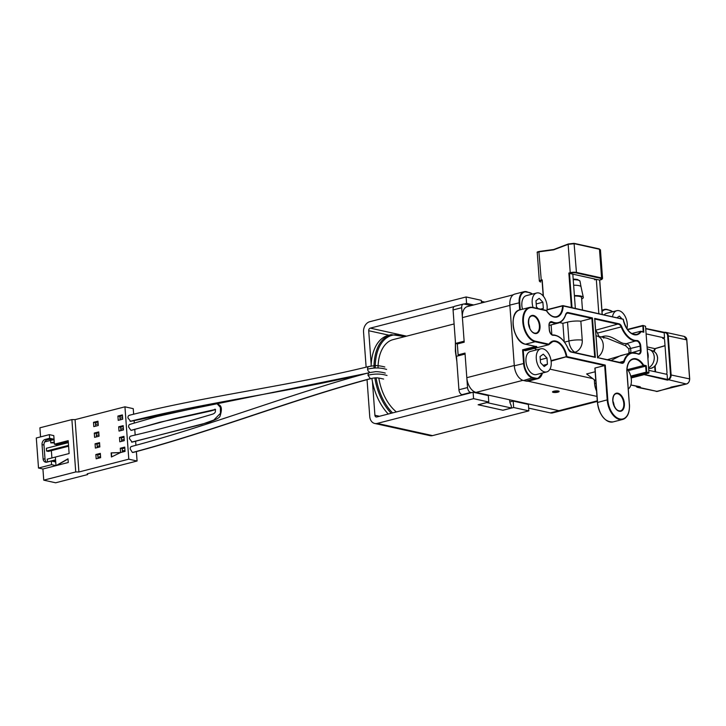 <?xml version="1.0" encoding="UTF-8"?>
<svg xmlns="http://www.w3.org/2000/svg" width="726" height="726" viewBox="0 0 726 726"><rect width="100%" height="100%" fill="white"/><g stroke="black" fill="none" stroke-linecap="round" stroke-linejoin="round"><path stroke-width="1.09" d="M627.01 368.971A11.943 7.124 -104.4 0 1 631.357 379.698A11.943 7.124 -104.4 0 1 628.317 388.945M540.779 348.789L530.452 351.438A11.943 7.124 75.6 0 0 525.969 361.357A11.943 7.124 75.6 0 0 536.396 374.571L546.714 371.921A11.943 7.124 -104.4 0 1 536.287 358.708A11.943 7.124 -104.4 0 1 540.779 348.789A11.943 7.124 -104.4 0 1 551.206 362.002A11.943 7.124 -104.4 0 1 546.714 371.921M544.201 366.548L547.431 364.216L546.977 358.018L543.293 354.161L540.062 356.493L540.516 362.691L544.201 366.548M543.048 365.341L547.431 364.216M546.977 358.018L540.307 359.733M533.084 307.479A11.943 7.124 -104.4 0 1 532.185 302.914A11.943 7.124 -104.4 0 1 536.677 292.995L526.359 295.645A11.943 7.124 75.6 0 0 521.867 305.564A11.943 7.124 75.6 0 0 522.493 309.222M536.677 292.995A11.943 7.124 -104.4 0 1 547.114 306.218A11.943 7.124 -104.4 0 1 546.76 311.018M541.941 309.43L543.329 308.423L542.876 302.234L539.191 298.368L535.97 300.709L536.423 306.898L538.011 308.568M540.58 309.131L543.329 308.423M542.876 302.234L536.205 303.949M612.526 316.572A11.943 7.124 -104.4 0 1 616.828 310.692L606.509 313.342A11.943 7.124 75.6 0 0 604.232 314.748M616.828 310.692A11.943 7.124 -104.4 0 1 627.264 323.914A11.943 7.124 -104.4 0 1 626.901 328.715M621.774 318.623L619.342 316.073L617.209 317.607M574.212 243.428L599.222 248.9L600.447 249.862L599.222 248.9L574.075 243.346L568.277 243.981L553.802 249.481L539.128 251.468L537.24 252.485L539.345 281.116A4.42 1.025 -4.2 0 1 540.988 280.182L542.195 279.873L543.393 296.217M602.144 314.285L599.631 280.082L596.309 279.347L594.594 279.791A2.214 0.517 175.8 0 0 595.42 279.319A2.214 0.517 175.8 0 0 594.93 279.038L574.202 274.464A2.214 0.517 175.8 0 0 572.841 274.374M575.337 308.359L572.823 274.156L569.502 273.43L572.015 307.633M598.823 313.55L596.309 279.347M519.662 309.948L519.135 302.706A13.268 7.913 -104.4 0 1 524.127 291.68L514.834 294.066A13.268 7.913 75.6 0 0 509.843 305.092L514.307 365.804A13.268 7.913 75.6 0 0 523.537 380.515L526.159 381.096A13.268 7.913 75.6 0 0 528.519 381.068L537.803 378.691A13.268 7.913 -104.4 0 1 535.452 378.709L532.83 378.128A13.268 7.913 -104.4 0 1 523.591 363.427L522.593 349.796L535.57 346.465M549.963 369.144L592.752 378.6M594.313 379.78L594.594 383.537A13.268 7.913 75.6 0 0 596.572 391.114M553.684 316.699A15.927 9.492 75.6 0 0 556.515 316.681A15.927 9.492 75.6 0 0 556.697 316.627A15.927 9.492 75.6 0 0 562.55 305.927L546.977 309.929M630.694 332.962A15.927 9.492 75.6 0 0 633.834 334.405A15.927 9.492 75.6 0 0 636.657 334.377A15.927 9.492 75.6 0 0 640.641 331.265L641.14 331.628L640.641 331.265L631.774 333.543M640.913 331.319L643.808 332.218L641.14 331.628A16.371 9.756 75.6 0 1 630.985 333.261A16.371 9.756 75.6 0 1 623.144 319.213L563.04 305.682M643.163 331.818L643.808 332.218L643.336 325.783L627.591 329.695M686.369 384L667.684 379.507A3.984 3.058 102.5 0 0 670.497 374.852L667.63 335.802A3.984 3.058 102.5 0 0 664.245 332.735L664.453 337.926L646.204 333.896M643.626 374.425L631.112 377.765M648.881 370.378L667.13 374.407L667.475 380.134L643.708 374.534M666.35 374.235A2.214 1.697 -77.5 0 0 666.976 372.256L664.608 340.077A2.214 1.697 -77.5 0 0 663.364 338.352A2.214 1.697 -77.5 0 0 662.729 338.37L664.453 337.926M640.241 387.049L630.876 384.98L639.815 386.668L640.468 387.067L639.098 387.421L657.348 391.45L637.827 387.448A4.42 3.403 102.5 0 1 636.003 386.114M631.148 377.974L643.427 374.825M670.497 374.852L689.6 378.908C689.573 381.567 688.457 383.274 686.242 384.027L670.897 387.13M645.822 328.751L664.072 332.78L645.804 328.488L664.49 332.363A4.42 3.403 102.5 0 1 665.76 332.336A4.42 3.403 102.5 0 1 668.247 335.775L671.114 374.825A4.42 3.403 102.5 0 1 667.993 379.997L667.475 380.134M647.156 346.928L654.888 348.634L653.536 351.266M665.016 345.621L654.888 348.634A2.214 1.479 73.5 0 0 655.36 348.607L665.025 345.739M664.245 332.735L665.76 332.336L684.155 336.401L686.732 339.859L667.63 335.802M603.86 418.085A17.252 10.291 75.6 0 1 597.552 403.166A17.252 10.291 75.6 0 1 597.498 402.494L607.199 399.872L604.676 365.541L595.039 368.009L597.489 402.367M595.148 371.766L586.626 373.954L595.819 380.914M643.599 365.105L646.267 365.695L645.677 366.149L643.163 365.595L643.599 365.105A16.371 9.756 75.6 0 0 632.881 358.853A16.371 9.756 75.6 0 0 626.847 370.242L626.792 370.069M551.125 361.094L566.888 356.611L566.579 357.128L604.676 365.541L605.266 365.078L607.816 399.844A17.252 10.291 -104.4 0 0 619.668 418.92A17.252 10.291 -104.4 0 0 629.406 405.072A17.252 10.291 -104.4 0 0 629.369 404.6L626.783 370.423M630.749 376.104L646.122 372.157L645.677 366.149L628.299 370.614M629.369 404.6L626.946 370.305C627.337 364.016 629.297 360.35 632.836 359.316A15.927 9.492 75.6 0 1 635.658 359.288A15.927 9.492 75.6 0 1 643.163 365.595L627.554 369.607M534.463 348.389A15.927 9.492 -104.4 0 1 536.541 349.878M542.386 373.037A12.832 7.65 -104.4 0 1 535.761 378.192L533.138 377.611A12.832 7.65 -104.4 0 1 524.208 363.399L523.246 350.204L525.479 350.694L548.702 344.732L548.892 344.188L548.702 344.732L535.135 341.737L525.497 344.206L536.832 346.71L523.246 350.204L522.593 349.796M536.178 346.311L536.832 346.71L536.178 346.311M532.848 307.461L546.442 310.719L532.984 307.742A17.252 10.291 -104.4 0 0 532.693 307.688A17.252 10.291 -104.4 0 0 523.455 322.326A17.252 10.291 -104.4 0 0 535.443 341.22L548.892 344.188A16.371 9.756 75.6 0 1 559.047 342.554A16.371 9.756 75.6 0 1 566.888 356.611L605.266 365.078M546.442 310.719L546.442 310.719A16.371 9.756 75.6 0 0 557.151 316.963A16.371 9.756 75.6 0 0 563.176 305.964L623.153 319.268M647.538 352.11A10.618 8.158 102.5 0 1 648.164 355.15A10.618 8.158 102.5 0 1 648 358.39M573.186 279.12L577.56 279.492L580.001 281.162L581.027 286.779A9.547 2.214 175.8 0 0 581.027 286.77A9.547 2.214 175.8 0 0 578.94 285.636A9.547 2.214 175.8 0 0 573.631 285.227M574.393 295.6A11.062 2.568 -4.2 0 1 580.9 296.063A11.062 2.568 -4.2 0 1 583.323 297.379A11.062 2.568 -4.2 0 1 581.671 298.976M582.479 309.938L581.571 297.587A9.293 2.16 175.8 0 0 579.529 296.417A9.293 2.16 175.8 0 0 574.429 296.017M597.571 357.891L594.676 318.415L618.96 323.778A4.864 2.904 75.6 0 1 621.783 326.754A22.116 13.186 -104.4 0 0 636.865 340.53A4.864 2.904 75.6 0 1 640.74 345.966L641.049 350.113A4.864 2.904 75.6 0 1 637.845 353.989A22.116 13.186 -104.4 0 0 624.333 361.439A4.864 2.904 75.6 0 1 621.864 363.254L597.471 357.609M594.676 318.415L594.639 318.986L594.676 318.415M595.665 330.711A4.42 2.641 -104.4 0 1 597.48 333.098A22.56 13.449 75.6 0 0 599.059 336.465M640.74 345.966L630.522 348.462C629.642 345.567 628.226 343.979 626.284 343.697L624.097 343.462C619.432 343.108 611.519 334.722 603.832 336.211L603.714 338.144M630.803 352.981L640.423 350.141L640.123 345.993A4.42 2.641 75.6 0 0 636.593 341.048A22.56 13.449 -104.4 0 1 634.306 340.839A22.56 13.449 -104.4 0 1 621.22 327.009A4.42 2.641 75.6 0 0 618.652 324.295L594.812 319.032M610.993 360.568L620.612 355.604L631.184 352.89A22.56 13.449 -104.4 0 1 635.186 352.854A22.56 13.449 -104.4 0 1 637.519 353.662L631.184 352.89A22.56 13.449 -104.4 0 0 623.734 361.267L624.333 361.439M628.698 353.526L628.961 352.464A11.498 8.839 -77.5 0 0 628.952 350.576A11.498 8.839 -77.5 0 0 628.689 348.752L630.522 348.462A12.832 9.855 -77.5 0 1 630.83 352.6L628.961 352.464M597.616 357.256A11.498 8.839 102.5 0 0 603.252 344.904A11.498 8.839 102.5 0 0 596.79 335.966L607.208 338.271L625.603 345.767L628.689 348.752M625.358 354.388L607.263 359.742M625.603 345.767L626.284 343.697L636.865 340.53M594.703 356.974L591.871 318.378L592.461 317.924L595.356 357.401L571.072 352.037A4.864 2.904 75.6 0 1 568.249 349.061L568.213 348.97M592.461 317.924L568.168 312.561L567.859 313.078L591.871 318.378L580.854 321.21A10.618 2.459 175.8 0 0 567.532 322.126L562.886 323.315L559.601 322.589M580.854 321.21L582.243 340.095A10.382 7.977 -77.5 0 1 574.91 352.237L574.157 352.437M562.886 323.315L564.238 341.71M571.38 307.488L568.857 273.03L570.536 273.167A3.984 0.926 -4.2 0 1 576.117 272.912L601.273 278.466L601.582 277.949L599.476 249.245L574.32 243.691L568.149 244.335L574.075 243.346L576.435 272.395L601.582 277.949A4.42 1.025 -4.2 0 1 602.553 278.512L600.456 249.88M568.195 244.036L553.657 249.844L568.149 244.335L570.228 272.677A4.42 1.025 -4.2 0 1 576.435 272.395L576.117 272.912M454.104 323.95L393.156 339.605A39.812 23.74 75.6 0 0 378.028 367.973M378.818 378.065A39.812 23.74 75.6 0 0 396.387 411.932M596.953 396.414L527.974 381.177M524.208 363.399L514.307 365.804A13.268 7.913 -104.4 0 1 514.28 365.487L509.87 305.41A13.268 7.913 -104.4 0 1 509.852 305.092L519.752 302.678L520.279 309.793M513.255 294.801L467.39 306.581A13.268 7.913 75.6 0 0 462.398 317.598L464.204 342.2L457.326 343.961L458.124 354.851L465.003 353.09L466.809 377.683A13.268 7.913 75.6 0 0 476.047 392.385L558.956 410.698A13.268 7.913 75.6 0 0 561.316 410.68A13.268 7.913 -104.4 0 1 558.956 410.698L597.28 400.852M553.239 392.358A3.321 0.771 175.8 0 0 556.951 392.349A3.321 0.771 175.8 0 0 559.129 391.459A3.321 0.771 175.8 0 0 558.403 391.033A3.321 0.771 175.8 0 0 554.7 391.051A3.321 0.771 175.8 0 0 552.513 391.94A3.321 0.771 175.8 0 0 553.239 392.358M464.186 341.955L458.287 343.471A6.634 3.957 75.6 0 0 457.326 343.961M458.124 354.851A6.634 3.957 75.6 0 0 458.977 355.649M471.483 392.648L470.611 392.457A4.42 2.641 -104.4 0 1 467.535 387.557L465.076 354.079L456.482 356.285L458.932 389.762A4.42 2.641 75.6 0 0 462.017 394.663L462.889 394.853M478.252 404.727L502.855 410.226L511.449 408.012L511.376 406.914A4.42 2.641 -104.4 0 0 510.55 404.064A4.42 2.641 75.6 0 1 509.734 401.215A4.42 2.641 75.6 0 1 509.779 399.835M528.655 408.112L550.362 412.903A13.268 7.913 75.6 0 0 552.713 412.885L597.326 401.424M455.529 343.416L464.132 341.202L461.672 307.733A4.42 2.641 -104.4 0 1 463.333 304.058L454.739 306.263A4.42 2.641 75.6 0 0 453.069 309.938L455.529 343.416L457.48 343.843M463.333 304.058A4.42 2.641 -104.4 0 1 464.123 304.049L471.174 305.61M484.868 302.089L481.383 301.317M524.998 403.692L524.962 403.193L558.956 410.698L550.362 412.903M515.324 401.551A2.831 1.688 -104.4 0 1 515.024 400.997M478.252 404.79L486.856 402.585L511.449 408.012M487.491 395.407A4.42 2.641 75.6 0 0 487.364 394.89M374.008 368.018A45.121 26.907 -104.4 0 1 391.142 334.641L388.219 335.394A45.121 26.907 75.6 0 0 371.104 365.986M371.875 378.346A45.121 26.907 75.6 0 0 388.265 414.02M528.855 410.871L513.654 407.513L502.991 410.254L478.116 404.763L488.779 402.022L473.579 398.665L377.266 423.403A8.848 6.797 102.5 0 1 374.725 423.458L430.001 435.664A8.848 6.797 -77.5 0 0 432.542 435.609L528.855 410.871L528.383 404.436L513.182 401.079L509.824 401.941L514.189 400.806M374.725 423.458A8.848 6.797 102.5 0 1 369.752 416.588L367.047 379.734M372.447 381.622L374.915 415.263A2.214 1.697 -77.5 0 0 376.159 416.978A2.214 1.697 -77.5 0 0 376.794 416.969L473.107 392.231L488.308 395.588L488.779 402.022M454.077 306.608L370.269 328.134A2.214 1.697 -77.5 0 0 368.708 330.72L371.177 364.37M366.122 367.12L363.545 332.045A8.848 6.797 102.5 0 1 369.797 321.7L466.11 296.961L481.311 300.319L481.51 302.951M464.077 304.04L466.582 303.395L473.679 304.965M466.582 303.395L466.11 296.961M473.579 398.665L473.107 392.231M513.654 407.513L513.182 401.079M75.74 471.945L43.751 480.158L55.63 482.79L87.619 474.568L87.202 473.824L137.078 461.01L128.792 459.177L78.907 471.991L75.74 471.945L71.892 419.592L39.903 427.805L40.565 436.889M49.368 434.629L49.64 438.277L45.166 439.43A4.42 3.403 -77.5 0 0 42.044 444.602L43.079 458.759A4.42 3.403 -77.5 0 0 45.566 462.199A4.42 3.403 -77.5 0 0 46.836 462.172L51.31 461.019L51.573 464.667L38.505 468.025L36.3 437.987L49.368 434.629L53.797 435.609L54.423 444.194L68.18 440.655L69.124 453.532L55.367 457.062L56.002 465.647L42.925 469.005L43.751 480.158M67.99 458.814L56.002 465.647L68.262 462.498L67.99 458.814M56.701 465.466L67.999 459.032M51.573 464.667L56.002 465.647M51.31 461.019L55.73 461.999M38.505 468.025L42.925 469.005M50.62 440.41L50.802 442.878L54.332 442.896M54.259 441.989L50.802 442.878M87.565 473.724L87.619 474.568M51.364 450.637L51.909 457.961M52.218 440.001L44.64 441.943M46.582 462.226A4.42 3.403 102.5 0 1 45.021 459.195L43.977 445.029A4.42 3.403 102.5 0 1 47.099 439.856L49.168 439.321L54.132 440.165M54.423 444.194L56.356 444.621L68.253 441.562M49.64 438.277L54.06 439.257M98.037 458.333L97.783 454.948L100.388 454.276M97.248 447.606L97.003 444.221L99.607 443.55M96.458 436.87L96.213 433.486L98.818 432.823M95.669 426.144L95.424 422.759L98.028 422.096M122.458 452.062L122.213 448.677L124.818 448.006M121.669 441.326L121.424 437.95L124.028 437.279M120.879 430.6L120.634 427.215L123.239 426.552M120.099 419.873L119.844 416.488L122.449 415.816M100.642 457.661L96.168 458.814L95.85 454.521L100.324 453.369L100.642 457.661M133.648 414.283L133.239 408.656L124.945 406.823L75.068 419.637L78.907 471.991M124.945 406.823L128.792 459.177M99.852 446.935L95.378 448.087L95.061 443.795L99.535 442.642L99.852 446.935M99.063 436.208L94.589 437.351L94.28 433.059L98.745 431.916L99.063 436.208M98.273 425.481L93.808 426.625L93.491 422.332L97.965 421.189L98.273 425.481M124.273 440.664L119.799 441.807L119.491 437.515L123.955 436.371L124.273 440.664M123.484 429.937L119.019 431.081L118.701 426.788L123.175 425.645L123.484 429.937M122.703 419.201L118.229 420.354L117.911 416.062L122.385 414.909L122.703 419.201M120.589 452.543L120.28 448.251L124.745 447.098L125.063 451.39L120.589 452.543L111.132 452.87L111.432 456.99L120.589 452.543M75.068 419.637L71.892 419.592M134.11 420.535L134.283 422.859M134.746 429.22L135.181 435.101M135.635 441.344L135.916 445.21M136.379 451.518L137.078 461.01M387.031 375.505C381.195 373.681 374.843 373.591 367.982 375.233L370.378 378.609C290.808 400.026 212.237 431.389 132.431 452.489L130.226 449.076C130.199 447.27 130.771 446.408 131.932 446.499M130.635 421.334L127.93 417.904C127.93 416.143 128.52 415.281 129.7 415.317M131.615 442.116L201.674 424.392L213.798 420.055L220.477 413.285L220.35 407.359L216.856 403.484L219.751 405.253C221.802 406.823 221.884 410.499 219.996 416.297C219.316 417.967 215.259 420.055 207.836 422.568L132.114 442.125L129.455 438.676C129.482 436.916 130.081 436.054 131.261 436.081M131.569 430.318L130.934 430.346L128.602 426.97C128.584 425.173 129.155 424.311 130.308 424.383M216.856 403.484C212.691 403.747 210.286 404.21 209.632 404.863L157.079 416.524L129.709 424.411M132.431 452.489L133.003 452.48C212.782 431.398 291.38 400.008 371.031 378.582L370.378 378.609M367.982 375.233L368.2 373.69L369.28 372.638L375.451 371.694C376.132 371.567 380.515 371.748 385.297 373.1M129.183 415.308L129.183 415.308C208.997 395.398 289.166 386.005 368.908 366.494L374.988 365.605C375.669 365.477 380.061 365.659 384.853 367.011M369.489 366.494C368.218 366.439 367.565 367.329 367.537 369.144L367.991 370.795L369.924 372.502C290.01 392.04 209.778 401.46 130.09 421.334M130.762 436.072L130.762 436.072C157.252 429.91 184.359 422.65 212.074 414.301C215.15 413.43 216.112 411.715 214.95 409.146L215.595 409.555L211.075 410.907L159.965 422.196L131.56 430.318M97.783 454.948L95.85 454.521M97.003 444.221L95.061 443.795M96.213 433.486L94.28 433.059M95.424 422.759L93.491 422.332M121.424 437.95L119.491 437.515M120.634 427.215L118.701 426.788M119.844 416.488L117.911 416.062M111.695 456.863L111.405 452.933L120.434 452.616M122.213 448.677L120.28 448.251M97.956 457.244L100.56 456.572M122.376 450.973L124.981 450.301M52.853 461.364L55.63 460.647M55.367 457.071L47.181 459.177L47.607 461.972M47.381 461.927L55.575 459.821M97.157 446.345L99.761 445.673M121.578 440.074L124.182 439.402M68.326 442.642L46.382 448.278L46.582 451.027L48.352 451.418L68.589 446.218M46.582 451.027L68.534 445.383M96.358 435.446L98.963 434.774M120.779 429.166L123.384 428.503M95.551 424.538L98.155 423.875M119.981 418.267L122.585 417.604M542.068 280.472L541.297 280.672A3.984 0.926 -4.2 0 0 540.688 282.015L540.434 281.951M537.24 252.476C536.813 252.185 537.44 251.849 539.128 251.468L553.784 249.49M600.81 279.773L600.665 279.819A3.984 0.926 -4.2 0 0 601.273 278.466M599.631 280.082L600.665 279.819M547.014 309.684L562.65 305.664M543.311 296.108L542.159 280.454M519.752 302.678A12.832 7.65 -104.4 0 1 526.858 291.997L529.481 292.578A12.832 7.65 -104.4 0 1 532.457 294.084M646.267 365.695L646.739 372.129L648.953 372.62L645.55 326.264L643.2 325.493M568.168 312.561A4.864 2.904 75.6 0 0 565.699 314.376A22.116 13.186 -104.4 0 1 552.187 321.827A4.864 2.904 75.6 0 0 548.983 325.711L549.292 329.849A4.864 2.904 75.6 0 0 553.167 335.285A22.116 13.186 -104.4 0 1 568.249 349.061M612.789 400.943A9.293 5.536 75.6 0 0 612.862 401.66A9.293 5.536 75.6 0 0 619.487 411.279A9.293 5.536 75.6 0 0 624.396 403.502A9.293 5.536 75.6 0 0 624.324 402.785A9.293 5.536 75.6 0 0 617.699 393.165A9.293 5.536 75.6 0 0 612.789 400.943M533.556 315.465A9.293 5.536 75.6 0 0 533.093 315.393A9.293 5.536 75.6 0 0 528.437 323.56A9.293 5.536 75.6 0 0 534.88 333.497A9.293 5.536 75.6 0 0 535.334 333.57A9.293 5.536 75.6 0 0 539.99 325.402A9.293 5.536 75.6 0 0 533.556 315.465M602.045 311.699A12.832 7.65 -104.4 0 1 607.145 309.73L609.767 310.311A12.832 7.65 -104.4 0 1 612.68 311.763M643.154 331.782L642.882 325.439L627.391 329.423L642.819 325.475M609.767 310.311L607.009 309.439M601.981 310.864A13.268 7.913 -104.4 0 1 604.413 309.412A13.268 7.913 -104.4 0 1 606.764 309.385L607.145 309.73M645.559 326.391L648.944 372.747M648.953 372.62L648.645 373.137L648.953 372.62M648.872 372.955L643.563 374.462M643.481 374.462L648.645 373.137L646.122 372.157L646.739 372.129L646.43 372.647L630.885 376.64M643.962 374.353L667.684 379.507M636.339 386.187A3.984 3.058 102.5 0 0 638.789 386.931L639.216 386.822M638.789 386.931L639.098 387.421A4.42 3.403 102.5 0 1 637.827 387.448L635.94 386.096M670.652 387.502L657.52 391.396M686.742 339.977L689.609 379.036M654.081 351.538A2.214 0.517 175.8 0 0 653.591 351.275M655.097 371.748L654.689 366.24M663.936 338.634L662.729 338.37M594.594 383.537L595.982 383.183M612.916 401.351A9.293 5.536 -104.4 0 1 614.042 405.716M595.039 368.009L597.562 402.34A17.696 10.554 75.6 0 0 613.025 421.924L622.654 419.446A17.696 10.554 -104.4 0 1 607.199 399.872L607.816 399.844M628.825 411.669A17.696 10.554 -104.4 0 1 622.654 419.446C627.464 417.786 629.741 412.858 629.469 404.654L629.378 404.727M632.836 359.316A15.927 9.492 75.6 0 0 632.645 359.37A15.927 9.492 75.6 0 0 627.355 366.004M551.052 360.613L566.28 356.702A15.927 9.492 75.6 0 0 558.648 343.035A15.927 9.492 75.6 0 0 555.508 341.592A15.927 9.492 75.6 0 0 552.686 341.619A15.927 9.492 75.6 0 0 548.929 344.396M535.443 341.22L535.135 341.737A17.696 10.554 -104.4 0 1 523.119 324.667A17.696 10.554 -104.4 0 1 529.472 307.434A17.696 10.554 -104.4 0 1 532.312 307.343A17.696 10.554 -104.4 0 1 532.612 307.407L532.984 307.742M525.497 344.206L525.37 344.215C513.001 342.636 508.082 311.518 519.834 309.902A17.696 10.554 75.6 0 0 513.491 327.136A17.696 10.554 75.6 0 0 525.497 344.206M513.663 317.679A17.252 10.291 75.6 0 0 519.48 340.349M528.537 323.615A9.293 5.536 -104.4 0 1 529.662 327.98M533.138 377.611L523.537 380.515M526.159 381.096L535.761 378.192M542.395 373.037A13.268 7.913 -104.4 0 1 537.803 378.691L542.54 373.001M529.481 292.578L524.127 291.68A13.268 7.913 -104.4 0 1 526.477 291.661L526.858 291.997M532.648 294.03L526.722 291.716M528.519 323.36A8.848 5.273 -104.4 0 1 529.762 328.216M534.726 333.198A8.848 5.273 75.6 0 0 534.935 333.225A8.848 5.273 75.6 0 0 536.069 333.143A8.848 5.273 75.6 0 0 539.246 324.522A8.848 5.273 75.6 0 0 533.238 315.991A8.848 5.273 75.6 0 0 532.802 315.919A8.848 5.273 75.6 0 0 531.668 316.001A8.848 5.273 75.6 0 0 528.646 319.649M612.898 401.097A8.848 5.273 -104.4 0 1 614.142 405.952M616.047 409.146A8.848 5.273 75.6 0 0 620.449 410.88A8.848 5.273 75.6 0 0 623.779 403.529A8.848 5.273 75.6 0 0 623.707 402.839A8.848 5.273 75.6 0 0 616.047 393.737A8.848 5.273 75.6 0 0 613.025 397.385M647.293 348.798L649.697 349.723A9.547 7.333 102.5 0 1 649.761 349.75A9.547 7.333 102.5 0 1 654.244 356.893A9.547 7.333 102.5 0 1 648.681 367.628M653.346 351.184C655.823 352.282 657.257 354.524 657.629 357.918C657.329 364.388 654.634 367.9 649.534 368.445A8.912 6.852 -77.5 0 0 657.52 357.845A8.912 6.852 -77.5 0 0 657.484 357.455A8.912 6.852 -77.5 0 0 653.346 351.184L649.761 349.75M577.306 279.492A8.05 1.869 175.8 0 0 573.186 279.147M580.001 281.162A8.93 2.069 175.8 0 0 578.232 280.127A8.93 2.069 175.8 0 0 578.041 280.091A8.93 2.069 175.8 0 0 573.231 279.71M621.864 363.254L597.643 357.655M595.629 330.203L618.96 323.778M621.783 326.754L597.48 333.098M637.8 353.771A4.42 2.641 75.6 0 0 638.762 353.816A4.42 2.641 75.6 0 0 640.423 350.141L641.049 350.113M637.845 353.989L638.762 353.816M621.701 362.955A4.42 2.641 75.6 0 0 622.273 362.909A4.42 2.641 75.6 0 0 623.734 361.267L619.305 362.401M601.092 336.918L603.832 336.211M570.935 351.756L594.712 357.001M552.876 334.94A22.56 13.449 -104.4 0 1 555.036 335.158M552.187 321.827L551.824 322.335A4.42 2.641 75.6 0 0 550.58 322.181A4.42 2.641 75.6 0 0 549.092 323.923M565.699 314.376L565.618 314.73A22.56 13.449 -104.4 0 1 558.167 323.106A22.56 13.449 -104.4 0 1 554.156 323.143A22.56 13.449 -104.4 0 1 551.824 322.335L549.664 322.889M566.452 313.441L567.859 313.078A4.42 2.641 75.6 0 0 567.07 313.087A4.42 2.641 75.6 0 0 565.726 314.403M551.116 324.912L551.833 334.659M564.547 342.127L568.921 341.002L567.532 322.126M574.91 352.237A10.618 6.334 -104.4 0 1 568.921 341.002A10.618 2.459 -4.2 0 1 582.243 340.095M594.594 279.791L594.53 278.956M541.297 280.672L538.91 251.84L553.657 249.844M568.857 273.03L570.228 272.677L570.536 273.167M540.688 282.015L539.345 281.116M554.555 391.423A2.033 0.472 -4.2 0 1 554.619 391.405A2.033 0.472 -4.2 0 1 557.432 391.296A2.033 0.472 -4.2 0 1 557.096 391.976A2.033 0.472 -4.2 0 1 557.033 391.995A2.033 0.472 -4.2 0 1 554.219 392.104A2.033 0.472 -4.2 0 1 554.555 391.423M509.87 305.41L462.398 317.598M466.809 377.683L514.28 365.487M522.929 380.342L476.047 392.385M470.611 392.457L462.017 394.663M458.932 389.762L467.535 387.557M461.672 307.733L453.069 309.938M455.583 343.425A45.121 26.907 75.6 0 0 455.692 350.93A45.121 26.907 75.6 0 0 455.71 351.184A45.121 26.907 75.6 0 0 456.654 358.644M375.242 367.955A44.241 26.372 -104.4 0 1 404.291 336.746M392.584 412.912A44.241 26.372 -104.4 0 1 376.095 377.883M391.187 413.275A45.121 26.907 -104.4 0 1 374.843 377.91M377.266 423.403L432.542 435.609M388.973 335.194L368.708 330.72M374.915 415.263L379.489 416.279M370.269 328.134L399.046 334.486M399.772 334.65L406.587 336.156M43.079 458.759L45.021 459.195M45.166 439.43L47.099 439.856M43.977 445.029L42.044 444.602M386.586 369.416C380.742 367.583 374.398 367.492 367.537 369.144M130.934 430.346L172.752 419.029L215.087 409.518M599.694 280.082L602.553 278.512M599.721 280.073L602.235 314.304M547.014 309.657L562.922 305.628L623.235 319.222C626.075 329.858 630.549 334.904 636.657 334.377M643.309 331.818L640.777 331.256M601.927 310.047L606.891 309.385L612.871 311.708M656.204 391.505L686.306 384.036C688.357 383.51 689.482 381.822 689.7 378.963L686.832 339.913C686.796 338.234 685.898 337.064 684.155 336.401M655.569 371.848L655.124 365.768M654.081 351.556L655.36 348.607M613.025 421.924C604.858 422.105 599.649 415.608 597.398 402.44L594.875 368.1M548.865 344.614L552.686 341.619M536.605 346.692L525.37 344.215M519.834 309.902L529.472 307.434L532.739 307.397L546.297 310.392M556.515 316.681C553.094 317.462 549.727 315.393 546.415 310.474M529.535 327.68L528.573 323.941M536.069 333.143L534.626 333.152C526.704 330.983 527.757 314.431 531.668 316.001M613.915 405.417L612.953 401.678M620.449 410.88C616.819 411.188 614.305 407.894 612.889 400.997C612.889 396.695 613.942 394.282 616.047 393.737M649.534 368.445L648.735 368.4M581.027 286.77L583.323 297.379M622.273 362.909L597.643 357.619M594.785 318.732L597.652 357.682M596.79 335.966A11.498 11.498 0 0 0 596.046 335.829M594.857 357.001L570.827 351.702L568.313 348.979C564.265 339.85 559.102 335.167 552.813 334.931C551.27 334.886 550.127 333.207 549.391 329.903L549.083 325.765C549.165 323.469 549.664 322.271 550.58 322.181M549.065 325.439L558.167 323.106C561.679 322.126 564.22 319.295 565.781 314.594L567.07 313.087M542.05 280.309L543.202 295.981M552.813 391.586L555.853 392.203L558.793 391.151M456.863 361.539L455.374 351.366L455.393 341.529M404.926 336.583L391.142 334.641M369.289 372.638C289.574 394.082 211.003 425.454 131.361 446.508M383.609 379.063C376.975 377.547 376.041 377.511 371.05 378.564M367.465 373.164L130.607 421.343"/></g></svg>
